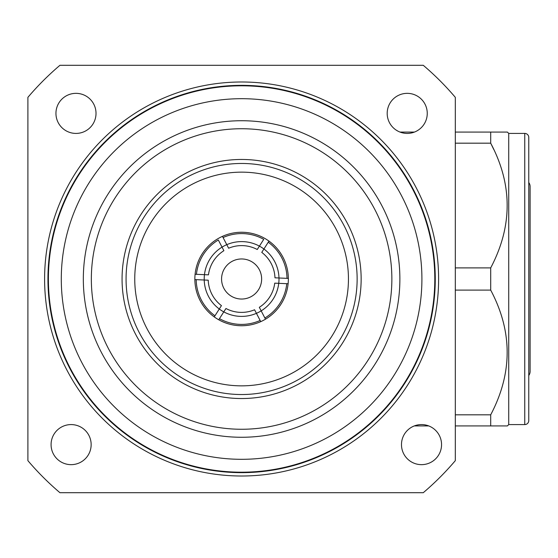 <?xml version="1.0" encoding="UTF-8"?>
<svg xmlns="http://www.w3.org/2000/svg" width="558" height="558" viewBox="0 0 558 558"><rect width="100%" height="100%" fill="white"/><g stroke="black" fill="none" stroke-linecap="round" stroke-linejoin="round"><path stroke-width="0.84" d="M51.078 444.621A20.032 20.032 0 0 0 71.117 464.654A20.032 20.032 0 0 0 91.149 444.621A20.032 20.032 0 0 0 71.117 424.582A20.032 20.032 0 0 0 51.078 444.621M401.481 444.621A20.032 20.032 0 0 0 421.52 464.654A20.032 20.032 0 0 0 441.552 444.621A20.032 20.032 0 0 0 421.52 424.582A20.032 20.032 0 0 0 401.481 444.621M387.189 113.379A20.032 20.032 0 0 0 407.221 133.418A20.032 20.032 0 0 0 427.254 113.379A20.032 20.032 0 0 0 407.221 93.346A20.032 20.032 0 0 0 387.189 113.379M55.946 113.379A20.032 20.032 0 0 0 75.986 133.418A20.032 20.032 0 0 0 96.018 113.379A20.032 20.032 0 0 0 75.986 93.346A20.032 20.032 0 0 0 55.946 113.379M438.609 279A197.009 197.009 0 0 0 241.6 81.991A197.009 197.009 0 0 0 44.598 279A197.009 197.009 0 0 0 241.6 476.009A197.009 197.009 0 0 0 438.609 279M59.936 65.3L423.271 65.3A280.486 280.486 0 0 1 455.307 97.336L455.307 460.664A280.486 280.486 0 0 1 423.271 492.7L59.936 492.7A280.486 280.486 0 0 1 27.9 460.664L27.9 97.336A280.486 280.486 0 0 1 59.936 65.3M134.75 279A106.85 106.85 0 0 0 241.6 385.85A106.85 106.85 0 0 0 348.45 279A106.85 106.85 0 0 0 241.6 172.15A106.85 106.85 0 0 0 134.75 279M435.261 279A193.654 193.654 0 0 0 241.6 85.346A193.654 193.654 0 0 0 47.946 279A193.654 193.654 0 0 0 241.6 472.654A193.654 193.654 0 0 0 435.261 279M434.801 279A193.201 193.201 0 0 0 241.6 85.799A193.201 193.201 0 0 0 48.4 279A193.201 193.201 0 0 0 241.6 472.201A193.201 193.201 0 0 0 434.801 279M399.877 279A158.27 158.27 0 0 1 241.6 437.27A158.27 158.27 0 0 1 83.33 279A158.27 158.27 0 0 1 241.6 120.73A158.27 158.27 0 0 1 399.877 279M91.345 279A150.262 150.262 0 0 0 241.6 429.262A150.262 150.262 0 0 0 391.862 279A150.262 150.262 0 0 0 241.6 128.738A150.262 150.262 0 0 0 91.345 279M122.062 279A119.538 119.538 0 0 1 241.6 159.462A119.538 119.538 0 0 1 361.145 279A119.538 119.538 0 0 1 241.6 398.538A119.538 119.538 0 0 1 122.062 279A119.538 119.538 0 0 0 241.6 398.538A119.538 119.538 0 0 0 361.145 279M421.911 279A180.311 180.311 0 0 0 241.6 98.689A180.311 180.311 0 0 0 61.289 279A180.311 180.311 0 0 0 241.6 459.311A180.311 180.311 0 0 0 421.911 279M221.589 278.107A20.032 20.032 0 0 0 240.714 299.018A20.032 20.032 0 0 0 261.618 279.893A20.032 20.032 0 0 0 242.493 258.982A20.032 20.032 0 0 0 221.589 278.107M263.92 248.994L261.758 252.383A33.389 33.389 0 0 1 274.968 277.807L288.346 278.407A46.746 46.746 0 0 0 268.963 241.098L268.245 242.221L268.963 241.098A46.746 46.746 0 0 0 222.454 236.355L223.074 237.541L222.454 236.355A46.746 46.746 0 0 0 195.098 274.257L208.469 274.85A33.389 33.389 0 0 1 223.884 250.695L218.331 240.003A45.414 45.414 0 0 0 196.43 274.32L195.098 274.257A46.746 46.746 0 0 0 194.861 279.593L196.193 279.656L194.861 279.593A46.746 46.746 0 0 0 214.244 316.902L221.442 305.617A33.389 33.389 0 0 1 208.232 280.193L196.193 279.656A45.414 45.414 0 0 0 214.963 315.779L214.244 316.902A46.746 46.746 0 0 0 218.743 319.776L223.786 311.88A37.4 37.4 0 0 0 256.429 313.331L254.574 309.767A33.389 33.389 0 0 1 225.948 308.497L223.786 311.88A37.4 37.4 0 0 1 226.778 244.669L228.627 248.233A33.389 33.389 0 0 1 257.259 249.503L263.739 239.347A45.414 45.414 0 0 0 223.074 237.541L226.778 244.669A37.4 37.4 0 0 1 263.92 248.994L268.245 242.221A45.414 45.414 0 0 1 287.007 278.344L288.346 278.407A46.746 46.746 0 0 1 288.109 283.743L274.731 283.15A33.389 33.389 0 0 1 259.317 307.305L261.172 310.869A37.4 37.4 0 0 0 263.92 248.994M260.133 320.459L256.429 313.331A37.4 37.4 0 0 0 261.172 310.869L265.489 319.183A46.746 46.746 0 0 1 260.746 321.645L260.133 320.459L260.746 321.645A46.746 46.746 0 0 1 218.743 319.776L219.468 318.653A45.414 45.414 0 0 0 260.133 320.459M265.489 319.183L264.876 317.997A45.414 45.414 0 0 0 286.77 283.68L288.109 283.743A46.746 46.746 0 0 1 265.489 319.183M528.768 182.522A6.675 6.675 0 0 1 530.1 186.525L530.1 371.475A6.675 6.675 0 0 1 528.768 375.478M502.744 132.079L507.396 132.079L508.729 133.418L524.757 133.418A4.004 4.004 0 0 1 528.768 137.421L528.768 420.579A4.004 4.004 0 0 1 524.757 424.582L508.729 424.582L507.396 425.921L490.698 425.921L507.396 425.921M414.413 132.079L400.03 132.079L411.895 132.079L411.895 132.86M493.816 149.579L490.698 143.183C512.642 184.614 512.642 226.192 490.698 267.896L490.698 290.104C512.642 331.536 512.642 373.107 490.698 414.817L490.698 425.921L455.307 425.921M508.729 133.418L508.729 424.582M507.396 132.079L490.698 132.079L490.698 143.183L455.307 143.183M414.329 425.921L428.711 425.921M490.698 414.817L455.307 414.817M455.307 290.104L490.698 290.104M490.698 267.896L455.307 267.896M490.698 132.079L455.307 132.079M357.134 279A115.534 115.534 0 0 0 241.6 163.466A115.534 115.534 0 0 0 126.066 279A115.534 115.534 0 0 0 241.6 394.534A115.534 115.534 0 0 0 357.134 279M524.757 133.418L524.757 424.582"/></g></svg>
